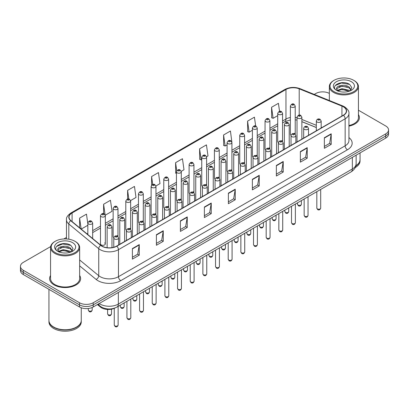 <?xml version="1.0" encoding="UTF-8"?>
<svg xmlns="http://www.w3.org/2000/svg" width="409" height="409" viewBox="0 0 409 409"><rect width="100%" height="100%" fill="white"/><g stroke="black" fill="none" stroke-linecap="round" stroke-linejoin="round"><path stroke-width="0.61" d="M281.852 140.599A2.423 1.401 0 0 1 282.558 141.524L282.563 113.354A2.423 1.401 180 0 1 281.065 114.648A2.423 1.401 180 0 1 278.422 114.341A2.423 1.401 180 0 1 277.716 113.354L277.716 141.586A2.423 1.401 0 0 0 278.396 142.562M269.904 148.835L269.904 120.66A2.423 1.401 180 0 1 268.406 121.954A2.423 1.401 180 0 1 265.763 121.652A2.423 1.401 180 0 1 265.052 120.66L265.052 148.896A2.423 1.401 0 0 0 265.738 149.868M256.53 155.216A2.423 1.401 0 0 1 257.241 156.141L257.241 127.971A2.423 1.401 180 0 1 255.748 129.264A2.423 1.401 180 0 1 253.105 128.958A2.423 1.401 180 0 1 252.394 127.971L252.394 156.202A2.423 1.401 0 0 0 253.079 157.179M243.871 162.521A2.423 1.401 0 0 1 244.582 163.452L244.582 135.282A2.423 1.401 180 0 1 243.084 136.57A2.423 1.401 180 0 1 240.446 136.269A2.423 1.401 180 0 1 239.735 135.282L239.735 163.513A2.423 1.401 0 0 0 240.415 164.484M231.213 169.832A2.423 1.401 0 0 1 231.918 170.757L231.923 142.588A2.423 1.401 180 0 1 230.425 143.881A2.423 1.401 180 0 1 227.787 143.579A2.423 1.401 180 0 1 227.077 142.588L227.077 170.824A2.423 1.401 0 0 0 227.757 171.795M219.265 178.068L219.265 149.898A2.423 1.401 180 0 1 217.767 151.192A2.423 1.401 180 0 1 215.124 150.885A2.423 1.401 180 0 1 214.418 149.898L214.418 178.13A2.423 1.401 0 0 0 215.098 179.106M205.896 184.449A2.423 1.401 0 0 1 206.601 185.379L206.606 157.204A2.423 1.401 180 0 1 205.108 158.498A2.423 1.401 180 0 1 202.465 158.196A2.423 1.401 180 0 1 201.755 157.204L201.755 185.441A2.423 1.401 0 0 0 202.44 186.412M193.232 191.76A2.423 1.401 0 0 1 193.943 192.685L193.943 164.515A2.423 1.401 180 0 1 192.45 165.809A2.423 1.401 180 0 1 189.807 165.507A2.423 1.401 180 0 1 189.096 164.515L189.096 192.746A2.423 1.401 0 0 0 189.781 193.723M180.573 199.071A2.423 1.401 0 0 1 181.284 199.996L181.284 171.826A2.423 1.401 180 0 1 179.786 173.119A2.423 1.401 180 0 1 177.148 172.813A2.423 1.401 180 0 1 176.437 171.826L176.437 200.057A2.423 1.401 0 0 0 177.117 201.029M168.626 207.307L168.626 179.132A2.423 1.401 180 0 1 167.128 180.425A2.423 1.401 180 0 1 164.49 180.124A2.423 1.401 180 0 1 163.779 179.132L163.779 207.368A2.423 1.401 0 0 0 164.459 208.339M155.256 213.687A2.423 1.401 0 0 1 155.962 214.613L155.967 186.443A2.423 1.401 180 0 1 154.469 187.736A2.423 1.401 180 0 1 151.826 187.429A2.423 1.401 180 0 1 151.12 186.443L151.12 214.674A2.423 1.401 0 0 0 151.8 215.65M142.598 220.993A2.423 1.401 0 0 1 143.303 221.923L143.303 193.754A2.423 1.401 180 0 1 141.811 195.042A2.423 1.401 180 0 1 139.167 194.74A2.423 1.401 180 0 1 138.457 193.754L138.457 221.985A2.423 1.401 0 0 0 139.142 222.956M130.645 229.234L130.645 201.059A2.423 1.401 180 0 1 129.152 202.353A2.423 1.401 180 0 1 126.509 202.051A2.423 1.401 180 0 1 125.798 201.059L125.798 229.296A2.423 1.401 0 0 0 126.483 230.267M117.276 235.615A2.423 1.401 0 0 1 117.986 236.54L117.986 208.37A2.423 1.401 180 0 1 116.488 209.664A2.423 1.401 180 0 1 113.85 209.357A2.423 1.401 180 0 1 113.14 208.37L113.14 236.601A2.423 1.401 0 0 0 113.82 237.578M105.328 243.912L105.328 215.676A2.423 1.401 180 0 1 103.83 216.969A2.423 1.401 180 0 1 101.192 216.668A2.423 1.401 180 0 1 100.481 215.676L100.481 243.912A2.423 1.401 0 0 0 101.192 244.899A2.423 1.401 0 0 0 103.83 245.206A2.423 1.401 0 0 0 105.328 243.912A2.423 1.401 0 0 0 104.617 242.92M295.221 134.218L295.221 106.043A2.423 1.401 180 0 1 293.723 107.337A2.423 1.401 180 0 1 291.085 107.035A2.423 1.401 180 0 1 290.375 106.043L290.375 134.275A2.423 1.401 0 0 0 291.055 135.251M316.331 127.547L301.873 121.698M269.899 148.835A2.423 1.401 0 0 0 269.194 147.905M219.26 178.068A2.423 1.401 0 0 0 218.554 177.143M168.62 207.307A2.423 1.401 0 0 0 167.915 206.376M130.645 229.229A2.423 1.401 0 0 0 129.934 228.304M295.216 134.213A2.423 1.401 0 0 0 294.511 133.288M115.021 307.967A9.693 5.598 180 0 1 100.471 307.082L97.408 304.557M50.563 275.492A15.511 8.957 0 0 0 49.596 278.611A15.511 8.957 0 0 0 54.136 284.94A15.511 8.957 0 0 0 71.043 286.883A15.511 8.957 0 0 0 80.619 278.611A15.511 8.957 0 0 0 79.648 275.492A15.511 8.957 0 0 1 80.619 278.611A15.511 8.957 0 0 1 71.043 286.883A15.511 8.957 0 0 1 54.136 284.94A15.511 8.957 0 0 1 49.596 278.611A15.511 8.957 0 0 1 50.563 275.492M343.32 106.769A10.343 5.971 180 0 1 346.351 110.992A10.343 5.971 180 0 1 343.32 115.215L116.637 246.09A10.343 5.971 180 0 1 100.854 245.293L70.926 220.615A10.343 5.971 180 0 1 69.055 217.189A10.343 5.971 180 0 1 72.086 212.966L285.957 89.489A10.343 5.971 180 0 1 299.199 88.825L341.939 106.1A10.343 5.971 180 0 1 343.32 106.769M343.504 106.662A10.598 6.12 0 0 0 342.088 105.977L299.347 88.702A10.598 6.12 0 0 0 285.773 89.387L71.902 212.864A10.598 6.12 0 0 0 70.716 220.702L100.64 245.374A10.598 6.12 0 0 0 116.821 246.192L343.504 115.318A10.598 6.12 0 0 0 343.504 106.662M50.644 246.586L23.287 262.384A9.693 5.598 0 0 0 20.45 266.341L20.45 270.564A9.693 5.598 0 0 0 23.287 274.521L79.504 306.975L79.504 304.863A9.693 5.598 0 0 0 93.216 304.863L385.713 135.993A9.693 5.598 0 0 0 388.55 132.035A9.693 5.598 0 0 1 385.713 135.993L93.216 304.863A9.693 5.598 0 0 1 79.504 304.863L23.287 272.409L79.504 304.863L79.504 302.752A9.693 5.598 0 0 0 93.216 302.752L385.713 133.881A9.693 5.598 0 0 0 388.55 129.924A9.693 5.598 0 0 0 385.713 125.967L358.437 110.22M20.45 268.452A9.693 5.598 0 0 0 23.287 272.409A9.693 5.598 0 0 1 20.45 268.452M132.404 248.57L132.404 259.122L139.259 255.165L139.259 244.613L132.404 248.57M132.404 257.251L137.685 254.204L139.234 244.96A2.587 1.493 -120 0 0 139.259 244.613M137.639 254.229L139.259 255.165M156.396 234.715L156.396 245.272L163.252 241.31L163.252 230.758L156.396 234.715M156.396 243.396L161.678 240.349L163.227 231.111A2.587 1.493 -120 0 0 163.252 230.758M161.632 240.374L163.252 241.31M180.389 220.865L180.389 231.417L187.245 227.46L187.245 216.903L180.389 220.865M180.389 229.546L185.671 226.499L187.22 217.256A2.587 1.493 -120 0 0 187.245 216.903M185.625 226.525L187.245 227.46M204.388 207.01L204.388 217.568L211.243 213.605L211.243 203.053L204.388 207.01M204.388 215.691L209.664 212.644L211.213 203.401A2.587 1.493 -120 0 0 211.243 203.053M209.618 212.67L211.243 213.605M324.352 137.746L324.352 148.303L331.208 144.341L331.208 133.789L324.352 137.746M324.352 146.427L329.634 143.38L331.183 134.142A2.587 1.493 -120 0 0 331.208 133.789M329.588 143.406L331.208 144.341M300.359 151.601L300.359 162.153L307.215 158.196L307.215 147.644L300.359 151.601M300.359 160.282L305.641 157.235L307.19 147.992A2.587 1.493 -120 0 0 307.215 147.644M305.595 157.261L307.215 158.196M276.366 165.451L276.366 176.008L283.222 172.051L283.222 161.494L276.366 165.451M276.366 174.132L281.648 171.085L283.197 161.846A2.587 1.493 -120 0 0 283.222 161.494M281.602 171.11L283.222 172.051M252.373 179.306L252.373 189.858L259.229 185.901L259.229 175.349L252.373 179.306M252.373 187.987L257.655 184.94L259.199 175.696A2.587 1.493 -120 0 0 259.229 175.349M257.609 184.965L259.229 185.901M228.38 193.155L228.38 203.713L235.236 199.756L235.236 189.198L228.38 193.155M228.38 201.841L233.662 198.789L235.206 189.551A2.587 1.493 -120 0 0 235.236 189.198M233.616 198.82L235.236 199.756M348.933 126.125A15.511 8.957 0 0 0 359.404 117.654A15.511 8.957 0 0 0 358.437 114.535A15.511 8.957 0 0 1 359.404 117.654A15.511 8.957 0 0 1 348.933 126.125M329.352 93.426A9.693 5.598 0 0 0 315.784 93.513L314.24 94.402M66.473 237.45L63.865 238.953M20.45 266.341A9.693 5.598 0 0 0 23.287 270.298L79.504 302.752M130.589 200.589L136.008 197.455L134.459 186.427L127.608 190.389L127.608 199.04M105.266 215.206L112.015 211.31L110.466 200.282L103.61 204.239L103.61 213.682M87.823 223.733L86.473 214.137L79.617 218.094L79.617 227.782M206.545 156.734L207.992 155.901L206.443 144.873L199.587 148.83L199.699 159.321M231.862 142.117L230.436 131.018L223.58 134.975L223.692 145.466M255.671 126.013L254.429 117.168L247.573 121.125L247.685 131.616M279.546 111.33L278.422 103.313L271.571 107.27L271.678 117.761M155.906 185.972L160.001 183.605L158.457 172.578L151.601 176.535L151.601 185.175M181.223 171.351L183.994 169.75L182.45 158.723L175.594 162.68L175.701 173.171M176.437 173.447L175.594 173.13M175.594 162.68L176.734 170.804M199.587 148.83L201.136 159.858L201.755 159.5M201.136 159.858L199.587 159.28M223.58 134.975L225.129 146.003L227.077 144.878M225.129 146.003L223.58 145.425M247.573 121.125L249.122 132.153L252.394 130.261M249.122 132.153L247.573 131.575M271.571 107.27L273.115 118.298L277.716 115.645M273.115 118.298L271.571 117.72M151.601 176.535L152.715 184.479M127.608 190.389L128.82 199.04M103.61 204.239L105.087 214.756M81.212 229.096L87.823 225.277M79.617 218.094L81.156 229.05M79.504 306.975A9.693 5.598 0 0 0 93.216 306.975L385.713 138.104A9.693 5.598 0 0 0 388.55 134.147L388.55 129.924M334.066 91.662A13.896 8.022 0 0 0 353.719 91.662A13.896 8.022 0 0 0 353.719 80.317L354.174 80.583A14.54 8.395 0 0 1 358.437 86.519A14.54 8.395 0 0 1 349.46 94.275A14.54 8.395 0 0 1 333.611 92.454A14.54 8.395 0 0 1 329.352 86.519A14.54 8.395 0 0 1 333.611 80.583L334.066 80.317A13.896 8.022 0 0 0 334.066 91.662M348.933 125.527A14.54 8.395 0 0 0 358.437 117.654L358.437 86.519M355.891 165.722A16.161 9.33 0 0 0 360.053 159.474L360.053 152.92M355.81 166.039A16.161 9.33 0 0 0 360.053 159.74A16.161 9.33 0 0 0 360.048 159.607M355.216 167.583A16.161 9.33 0 0 0 360.053 160.926L360.053 159.74M342.129 91.989L344.593 92.061M337.297 90.44L342.001 88.646L349.056 90.297L349.915 90.982M337.732 90.895L342.001 89.484L349.214 91.243M336.587 88.671L337.793 90.951M336.602 88.896C335.815 85.645 344.731 83.712 349.056 86.948L351.157 89.847M336.633 89.101L336.837 88.559L342.001 86.135L349.056 87.782L350.994 90.062M350.16 90.88L351.812 87.638L349.726 84.494C342.333 79.177 329.194 86.181 336.781 90.476L337.154 90.706M351.341 81.688A10.537 6.084 0 0 0 336.443 81.688A10.537 6.084 0 0 0 336.443 90.292A10.537 6.084 0 0 0 351.341 90.292A10.537 6.084 0 0 0 351.341 81.688M337.957 91.166L336.617 89.019M354.174 80.583L353.719 80.317A13.896 8.022 0 0 0 334.066 80.317M335.237 85.547L341.428 83.012L349.583 84.397M339.107 86.785L341.428 86.36L347.251 86.861M339.107 90.133L341.428 89.714L347.251 90.21M55.281 252.619A13.896 8.022 0 0 0 74.934 252.619A13.896 8.022 0 0 0 74.934 241.274L75.389 241.535A14.54 8.395 0 0 1 79.648 247.476A14.54 8.395 0 0 1 70.67 255.231A14.54 8.395 0 0 1 54.826 253.411A14.54 8.395 0 0 1 50.563 247.476A14.54 8.395 0 0 1 54.826 241.535L55.281 241.274A13.896 8.022 0 0 0 55.281 252.619M50.563 247.476L50.563 278.611A14.54 8.395 0 0 0 54.826 284.546A14.54 8.395 0 0 0 70.67 286.366A14.54 8.395 0 0 0 79.648 278.611L79.648 247.476M76.478 327.062A15.997 9.233 0 0 1 76.417 327.093A15.997 9.233 0 0 1 53.794 327.093L53.681 327.026A16.161 9.33 0 0 0 76.534 327.026A16.161 9.33 0 0 0 81.263 320.431L81.263 307.778M48.952 320.564A16.161 9.33 0 0 0 48.947 320.697A16.161 9.33 0 0 0 53.681 327.292A16.161 9.33 0 0 0 71.289 329.317A16.161 9.33 0 0 0 81.263 320.697A16.161 9.33 0 0 0 81.263 320.564M48.947 320.697L48.947 321.883A16.161 9.33 0 0 0 53.681 328.478A16.161 9.33 0 0 0 71.289 330.503A16.161 9.33 0 0 0 81.263 321.883L81.263 320.697M63.344 252.941L65.803 253.018M58.513 251.397L63.216 249.602L70.271 251.254L71.13 251.939M58.942 251.847L63.216 250.441L70.43 252.195M57.802 249.628L59.008 251.908M57.817 249.853C57.03 246.601 65.946 244.669 70.271 247.9L72.373 250.799M57.848 250.057L58.052 249.51L63.216 247.087L70.271 248.738L72.204 251.019M71.376 251.837L73.027 248.595L70.941 245.446C63.548 240.134 50.409 247.138 57.996 251.428L58.369 251.658M72.557 242.644A10.537 6.084 0 0 0 57.659 242.644A10.537 6.084 0 0 0 57.659 251.249A10.537 6.084 0 0 0 72.557 251.249A10.537 6.084 0 0 0 72.557 242.644M59.172 252.123L57.833 249.976M48.947 289.332L48.947 320.431A16.161 9.33 0 0 0 53.681 327.026L53.794 327.093M75.389 241.535L74.934 241.274A13.896 8.022 0 0 0 55.281 241.274M56.452 246.504L62.643 243.963L70.798 245.354M60.317 247.736L62.643 247.317L68.461 247.813M60.317 251.09L62.643 250.666L68.461 251.167M100.471 306.433L100.471 307.082M348.933 137.588A16.161 9.33 180 0 1 347.435 149.781L120.752 280.656A3.231 1.866 60 0 1 118.467 276.694L345.15 145.819A12.924 7.464 0 0 0 348.933 140.543L348.933 113.523A12.924 7.464 180 0 1 345.15 118.799A3.231 1.866 -120 0 0 343.504 115.318M120.752 280.656A16.161 9.33 180 0 1 97.899 280.656A16.161 9.33 180 0 1 96.089 279.408L79.648 265.855M100.64 245.374A3.231 2.163 129.5 0 0 98.738 248.682L98.738 275.702A12.924 7.464 0 0 0 100.185 276.694A12.924 7.464 0 0 0 118.467 276.694L118.467 249.674A12.924 7.464 180 0 1 98.738 248.682L68.809 224.004A12.924 7.464 180 0 1 66.473 219.725L66.473 238.963M348.933 113.523C349.368 111.504 347.88 109.254 344.48 106.769L342.783 105.941A3.231 1.513 112 0 0 342.088 105.977M342.783 105.941L300.042 88.666C294.69 86.769 289.608 87.045 284.797 89.489A3.231 1.866 60 0 1 285.773 89.387M71.902 212.864A3.231 1.866 -120 0 0 70.926 212.966C67.572 215.379 66.084 217.629 66.473 219.725M70.716 220.702A3.231 2.163 129.5 0 0 68.809 224.004L68.809 239.214M300.042 88.666A3.231 1.513 112 0 0 299.347 88.702M116.821 246.192A3.231 1.866 60 0 1 118.467 249.674L345.15 118.799L345.15 145.819A3.231 1.866 60 0 0 347.435 149.781M93.216 302.752L93.216 306.975M385.713 133.881L385.713 138.104M23.287 270.298L23.287 274.521M79.648 259.96L98.738 275.702A3.231 2.163 -50.5 0 1 96.089 279.408M72.086 212.966L72.086 221.571M341.939 106.1L341.939 116.008M299.199 88.825L299.199 115.118M321.929 127.562L321.177 127.26M316.331 125.302L301.873 119.454M297.021 117.705A10.343 5.971 0 0 0 295.221 117.403M290.375 117.536A10.343 5.971 0 0 0 285.957 119.045L282.563 121.003M285.957 89.489L285.957 119.045A5.818 3.359 60 0 1 284.751 121.708L282.563 122.971M277.716 123.804L269.904 128.314M265.052 131.11L257.241 135.624M252.394 138.421L244.582 142.93M239.735 145.732L231.923 150.241M227.077 153.038L219.265 157.547M214.418 160.348L206.606 164.858M201.755 167.654L193.943 172.169M189.096 174.965L181.284 179.474M176.437 182.276L168.626 186.785M163.779 189.582L155.967 194.096M151.12 196.893L143.303 201.402M138.457 204.203L130.645 208.713M125.798 211.509L117.986 216.018M113.14 218.82L105.328 223.329M100.481 226.126L92.669 230.64M87.823 233.437L87.03 233.892M228.38 193.493L235.206 189.551M252.373 179.638L259.199 175.696M276.366 165.788L283.197 161.846M300.359 151.933L307.19 147.992M324.352 138.084L331.183 134.142M204.388 207.343L211.213 203.401M180.389 221.197L187.22 217.256M156.396 235.052L163.227 231.111M132.404 248.902L139.234 244.96M99.203 303.519A12.924 7.464 0 0 0 100.072 304.071A12.924 7.464 0 0 0 118.349 304.071L352.348 168.973A12.924 7.464 0 0 0 356.132 163.697C356.229 166.908 354.521 169.653 351.009 171.933L117.01 307.031A6.462 3.732 60 0 0 118.349 304.071L118.349 292.461M352.348 157.363L352.348 168.973A6.462 3.732 60 0 1 351.009 171.933M98.676 303.821A6.462 4.325 129.5 0 0 99.806 305.922L97.843 304.301M320.697 208.104C320.058 209.853 319.066 210.359 317.721 209.638L316.817 208.104A1.938 1.12 0 0 0 317.384 208.897A1.938 1.12 0 0 0 319.501 209.142A1.938 1.12 0 0 0 320.697 208.104L320.697 189.433M317.041 122.02A2.423 1.401 180 0 1 316.331 121.033C316.949 119.045 318.217 118.467 320.135 119.3L321.177 121.033A2.423 1.401 180 0 1 319.685 122.322A2.423 1.401 180 0 1 317.041 122.02M319.327 119.382A0.808 0.465 0 0 0 318.187 119.382A0.808 0.465 0 0 0 318.187 120.041A0.808 0.465 0 0 0 319.327 120.041A0.808 0.465 0 0 0 319.327 119.382M298.074 205.057A1.938 1.12 0 0 0 300.191 205.303A1.938 1.12 0 0 0 301.387 204.265C300.748 206.013 299.756 206.519 298.412 205.799L297.507 204.265A1.938 1.12 0 0 0 298.074 205.057M301.873 139.142L301.873 117.194A2.423 1.401 180 0 1 300.375 118.482A2.423 1.401 180 0 1 297.732 118.181A2.423 1.401 180 0 1 297.021 117.194L297.021 141.943M298.877 116.202A0.808 0.465 0 0 0 300.017 116.202A0.808 0.465 0 0 0 300.017 115.542A0.808 0.465 0 0 0 298.877 115.542A0.808 0.465 0 0 0 298.877 116.202M292.225 105.057A0.808 0.465 0 0 0 293.371 105.057A0.808 0.465 0 0 0 293.371 104.392A0.808 0.465 0 0 0 292.225 104.392A0.808 0.465 0 0 0 292.225 105.057M308.033 215.415C307.399 217.159 306.407 217.67 305.058 216.949L304.158 215.415A1.938 1.12 0 0 0 304.725 216.208A1.938 1.12 0 0 0 306.837 216.448A1.938 1.12 0 0 0 308.033 215.415L308.033 196.744M304.383 129.331A2.423 1.401 180 0 1 303.672 128.339C304.291 126.35 305.559 125.773 307.476 126.611L308.519 128.339A2.423 1.401 180 0 1 307.026 129.633A2.423 1.401 180 0 1 304.383 129.331M306.668 126.693A0.808 0.465 0 0 0 305.523 126.693A0.808 0.465 0 0 0 305.523 127.352A0.808 0.465 0 0 0 306.668 127.352A0.808 0.465 0 0 0 306.668 126.693M295.375 222.726C294.736 224.469 293.744 224.981 292.399 224.255L291.499 222.726A1.938 1.12 0 0 0 292.067 223.513A1.938 1.12 0 0 0 294.178 223.759A1.938 1.12 0 0 0 295.375 222.726L295.375 204.055M291.724 136.637A2.423 1.401 180 0 1 291.014 135.65C291.632 133.661 292.9 133.083 294.817 133.922L295.86 135.65A2.423 1.401 180 0 1 294.362 136.943A2.423 1.401 180 0 1 291.724 136.637M294.01 133.999A0.808 0.465 0 0 0 292.864 133.999A0.808 0.465 0 0 0 292.864 134.658A0.808 0.465 0 0 0 294.01 134.658A0.808 0.465 0 0 0 294.01 133.999M282.716 230.032C282.077 231.775 281.085 232.286 279.741 231.566L278.841 230.032A1.938 1.12 0 0 0 279.408 230.824A1.938 1.12 0 0 0 281.52 231.07A1.938 1.12 0 0 0 282.716 230.032L282.716 211.361M279.066 143.948A2.423 1.401 180 0 1 278.355 142.956C278.974 140.967 280.242 140.394 282.159 141.228L283.202 142.956A2.423 1.401 180 0 1 281.704 144.249A2.423 1.401 180 0 1 279.066 143.948M281.351 141.309A0.808 0.465 0 0 0 280.206 141.309A0.808 0.465 0 0 0 280.206 141.969A0.808 0.465 0 0 0 281.351 141.969A0.808 0.465 0 0 0 281.351 141.309M270.058 237.343C269.419 239.086 268.427 239.597 267.082 238.871L266.177 237.343A1.938 1.12 0 0 0 266.745 238.135A1.938 1.12 0 0 0 268.861 238.375A1.938 1.12 0 0 0 270.058 237.343L270.058 218.672M266.402 151.258A2.423 1.401 180 0 1 265.697 150.267C266.315 148.278 267.583 147.7 269.495 148.539L270.543 150.267A2.423 1.401 180 0 1 269.045 151.56A2.423 1.401 180 0 1 266.402 151.258M268.687 148.615A0.808 0.465 0 0 0 267.547 148.615A0.808 0.465 0 0 0 267.547 149.275A0.808 0.465 0 0 0 268.687 149.275A0.808 0.465 0 0 0 268.687 148.615M285.416 212.368A1.938 1.12 0 0 0 287.527 212.608A1.938 1.12 0 0 0 288.728 211.576C288.089 213.319 287.098 213.83 285.753 213.109L284.848 211.576A1.938 1.12 0 0 0 285.416 212.368M289.209 146.453L289.209 124.5A2.423 1.401 180 0 1 287.716 125.793A2.423 1.401 180 0 1 285.073 125.491A2.423 1.401 180 0 1 284.362 124.5L284.362 149.249M286.218 123.513A0.808 0.465 0 0 0 287.358 123.513A0.808 0.465 0 0 0 287.358 122.853A0.808 0.465 0 0 0 286.218 122.853A0.808 0.465 0 0 0 286.218 123.513M272.757 219.679A1.938 1.12 0 0 0 274.868 219.919A1.938 1.12 0 0 0 276.065 218.887C275.426 220.63 274.439 221.141 273.089 220.415L272.189 218.887A1.938 1.12 0 0 0 272.757 219.679M276.55 153.764L276.55 131.81A2.423 1.401 180 0 1 275.058 133.104A2.423 1.401 180 0 1 272.414 132.797A2.423 1.401 180 0 1 271.704 131.81L271.704 156.56M273.555 130.819A0.808 0.465 0 0 0 274.7 130.819A0.808 0.465 0 0 0 274.7 130.159A0.808 0.465 0 0 0 273.555 130.159A0.808 0.465 0 0 0 273.555 130.819M260.098 226.985A1.938 1.12 0 0 0 262.21 227.23A1.938 1.12 0 0 0 263.406 226.192C262.767 227.936 261.775 228.447 260.431 227.726L259.531 226.192A1.938 1.12 0 0 0 260.098 226.985M263.892 161.069L263.892 139.116A2.423 1.401 180 0 1 262.394 140.41A2.423 1.401 180 0 1 259.756 140.108A2.423 1.401 180 0 1 259.045 139.116L259.045 163.871M260.896 138.13A0.808 0.465 0 0 0 262.041 138.13A0.808 0.465 0 0 0 262.041 137.47A0.808 0.465 0 0 0 260.896 137.47A0.808 0.465 0 0 0 260.896 138.13M257.399 244.654C256.76 246.397 255.768 246.903 254.424 246.182L253.519 244.654A1.938 1.12 0 0 0 254.086 245.441A1.938 1.12 0 0 0 256.203 245.686A1.938 1.12 0 0 0 257.399 244.654L257.399 225.983M253.744 158.564A2.423 1.401 180 0 1 253.033 157.577C253.652 155.589 254.919 155.011 256.837 155.844L257.88 157.577A2.423 1.401 180 0 1 256.387 158.871A2.423 1.401 180 0 1 253.744 158.564M256.029 155.926A0.808 0.465 0 0 0 254.889 155.926A0.808 0.465 0 0 0 254.889 156.586A0.808 0.465 0 0 0 256.029 156.586A0.808 0.465 0 0 0 256.029 155.926M244.735 251.959C244.101 253.703 243.11 254.214 241.76 253.493L240.86 251.959A1.938 1.12 0 0 0 241.428 252.752A1.938 1.12 0 0 0 243.539 252.992A1.938 1.12 0 0 0 244.735 251.959L244.735 233.288M241.085 165.875A2.423 1.401 180 0 1 240.374 164.883C240.993 162.894 242.261 162.322 244.178 163.155L245.221 164.883A2.423 1.401 180 0 1 243.728 166.177A2.423 1.401 180 0 1 241.085 165.875M243.37 163.237A0.808 0.465 0 0 0 242.225 163.237A0.808 0.465 0 0 0 242.225 163.897A0.808 0.465 0 0 0 243.37 163.897A0.808 0.465 0 0 0 243.37 163.237M232.077 259.27C231.438 261.014 230.446 261.525 229.101 260.799L228.202 259.27A1.938 1.12 0 0 0 228.769 260.063A1.938 1.12 0 0 0 230.881 260.303A1.938 1.12 0 0 0 232.077 259.27L232.077 240.599M228.427 173.181A2.423 1.401 180 0 1 227.716 172.194C228.334 170.205 229.602 169.628 231.52 170.466L232.563 172.194A2.423 1.401 180 0 1 231.065 173.488A2.423 1.401 180 0 1 228.427 173.181M230.712 170.543A0.808 0.465 0 0 0 229.567 170.543A0.808 0.465 0 0 0 229.567 171.202A0.808 0.465 0 0 0 230.712 171.202A0.808 0.465 0 0 0 230.712 170.543M247.44 234.296A1.938 1.12 0 0 0 249.551 234.536A1.938 1.12 0 0 0 250.748 233.503C250.109 235.247 249.117 235.758 247.772 235.032L246.867 233.503A1.938 1.12 0 0 0 247.44 234.296M251.233 168.38L251.233 146.427A2.423 1.401 180 0 1 249.735 147.721A2.423 1.401 180 0 1 247.092 147.419A2.423 1.401 180 0 1 246.387 146.427L246.387 171.177M248.237 145.44A0.808 0.465 0 0 0 249.378 145.44A0.808 0.465 0 0 0 249.378 144.781A0.808 0.465 0 0 0 248.237 144.781A0.808 0.465 0 0 0 248.237 145.44M234.776 241.601A1.938 1.12 0 0 0 236.893 241.847A1.938 1.12 0 0 0 238.089 240.814C237.45 242.557 236.458 243.069 235.114 242.343L234.209 240.814A1.938 1.12 0 0 0 234.776 241.601M238.575 175.691L238.575 153.738A2.423 1.401 180 0 1 237.077 155.031A2.423 1.401 180 0 1 234.434 154.725A2.423 1.401 180 0 1 233.723 153.738L233.723 178.488M235.579 152.746A0.808 0.465 0 0 0 236.719 152.746A0.808 0.465 0 0 0 236.719 152.087A0.808 0.465 0 0 0 235.579 152.087A0.808 0.465 0 0 0 235.579 152.746M222.118 248.912A1.938 1.12 0 0 0 224.229 249.158A1.938 1.12 0 0 0 225.431 248.12C224.792 249.863 223.8 250.374 222.455 249.654L221.55 248.12A1.938 1.12 0 0 0 222.118 248.912M225.911 182.997L225.911 161.044A2.423 1.401 180 0 1 224.418 162.337A2.423 1.401 180 0 1 221.775 162.036A2.423 1.401 180 0 1 221.064 161.044L221.064 185.798M222.92 160.057A0.808 0.465 0 0 0 224.06 160.057A0.808 0.465 0 0 0 224.06 159.398A0.808 0.465 0 0 0 222.92 159.398A0.808 0.465 0 0 0 222.92 160.057M219.418 266.576C218.779 268.324 217.787 268.831 216.443 268.11L215.543 266.576A1.938 1.12 0 0 0 216.11 267.368A1.938 1.12 0 0 0 218.222 267.614A1.938 1.12 0 0 0 219.418 266.576L219.418 247.905M215.768 180.492A2.423 1.401 180 0 1 215.057 179.505C215.676 177.516 216.944 176.939 218.861 177.772L219.904 179.505A2.423 1.401 180 0 1 218.406 180.793A2.423 1.401 180 0 1 215.768 180.492M218.053 177.854A0.808 0.465 0 0 0 216.908 177.854A0.808 0.465 0 0 0 216.908 178.513A0.808 0.465 0 0 0 218.053 178.513A0.808 0.465 0 0 0 218.053 177.854M206.76 273.887C206.121 275.63 205.129 276.141 203.784 275.421L202.879 273.887A1.938 1.12 0 0 0 203.447 274.679A1.938 1.12 0 0 0 205.563 274.92A1.938 1.12 0 0 0 206.76 273.887L206.76 255.216M203.104 187.803A2.423 1.401 180 0 1 202.394 186.811C203.017 184.822 204.285 184.244 206.197 185.083L207.245 186.811A2.423 1.401 180 0 1 205.747 188.104A2.423 1.401 180 0 1 203.104 187.803M205.39 185.165A0.808 0.465 0 0 0 204.249 185.165A0.808 0.465 0 0 0 204.249 185.824A0.808 0.465 0 0 0 205.39 185.824A0.808 0.465 0 0 0 205.39 185.165M194.101 281.198C193.462 282.941 192.47 283.452 191.126 282.726L190.221 281.198A1.938 1.12 0 0 0 190.788 281.985A1.938 1.12 0 0 0 192.905 282.23A1.938 1.12 0 0 0 194.101 281.198L194.101 262.527M190.446 195.108A2.423 1.401 180 0 1 189.735 194.122C190.354 192.133 191.622 191.555 193.539 192.394L194.582 194.122A2.423 1.401 180 0 1 193.089 195.415A2.423 1.401 180 0 1 190.446 195.108M192.731 192.47A0.808 0.465 0 0 0 191.591 192.47A0.808 0.465 0 0 0 191.591 193.13A0.808 0.465 0 0 0 192.731 193.13A0.808 0.465 0 0 0 192.731 192.47M181.438 288.503C180.804 290.247 179.812 290.758 178.462 290.037L177.562 288.503A1.938 1.12 0 0 0 178.13 289.296A1.938 1.12 0 0 0 180.241 289.541A1.938 1.12 0 0 0 181.438 288.503L181.438 269.833M177.787 202.419A2.423 1.401 180 0 1 177.077 201.427C177.695 199.439 178.963 198.866 180.88 199.699L181.923 201.427A2.423 1.401 180 0 1 180.43 202.721A2.423 1.401 180 0 1 177.787 202.419M180.072 199.781A0.808 0.465 0 0 0 178.927 199.781A0.808 0.465 0 0 0 178.927 200.441A0.808 0.465 0 0 0 180.072 200.441A0.808 0.465 0 0 0 180.072 199.781M168.779 295.814C168.14 297.558 167.148 298.069 165.803 297.343L164.904 295.814A1.938 1.12 0 0 0 165.471 296.607A1.938 1.12 0 0 0 167.583 296.847A1.938 1.12 0 0 0 168.779 295.814L168.779 277.144M165.129 209.73A2.423 1.401 180 0 1 164.418 208.738C165.037 206.749 166.305 206.172 168.222 207.01L169.265 208.738A2.423 1.401 180 0 1 167.767 210.032A2.423 1.401 180 0 1 165.129 209.73M167.414 207.087A0.808 0.465 0 0 0 166.269 207.087A0.808 0.465 0 0 0 166.269 207.746A0.808 0.465 0 0 0 167.414 207.746A0.808 0.465 0 0 0 167.414 207.087M209.459 256.223A1.938 1.12 0 0 0 211.571 256.463A1.938 1.12 0 0 0 212.767 255.431C212.128 257.174 211.136 257.685 209.791 256.959L208.892 255.431A1.938 1.12 0 0 0 209.459 256.223M213.253 190.308L213.253 168.355A2.423 1.401 180 0 1 211.76 169.648A2.423 1.401 180 0 1 209.117 169.346A2.423 1.401 180 0 1 208.406 168.355L208.406 193.104M210.257 167.363A0.808 0.465 0 0 0 211.402 167.363A0.808 0.465 0 0 0 211.402 166.703A0.808 0.465 0 0 0 210.257 166.703A0.808 0.465 0 0 0 210.257 167.363M196.801 263.529A1.938 1.12 0 0 0 198.912 263.774A1.938 1.12 0 0 0 200.108 262.736C199.469 264.485 198.477 264.991 197.133 264.27L196.233 262.736A1.938 1.12 0 0 0 196.801 263.529M200.594 197.613L200.594 175.666A2.423 1.401 180 0 1 199.096 176.954A2.423 1.401 180 0 1 196.458 176.652A2.423 1.401 180 0 1 195.747 175.666L195.747 200.415M197.598 174.674A0.808 0.465 0 0 0 198.743 174.674A0.808 0.465 0 0 0 198.743 174.014A0.808 0.465 0 0 0 197.598 174.014A0.808 0.465 0 0 0 197.598 174.674M184.142 270.84A1.938 1.12 0 0 0 186.253 271.08A1.938 1.12 0 0 0 187.45 270.047C186.811 271.791 185.819 272.302 184.474 271.581L183.569 270.047A1.938 1.12 0 0 0 184.142 270.84M187.936 204.924L187.936 182.971A2.423 1.401 180 0 1 186.438 184.265A2.423 1.401 180 0 1 183.794 183.963A2.423 1.401 180 0 1 183.089 182.971L183.089 207.721M184.94 181.985A0.808 0.465 0 0 0 186.08 181.985A0.808 0.465 0 0 0 186.08 181.325A0.808 0.465 0 0 0 184.94 181.325A0.808 0.465 0 0 0 184.94 181.985M171.478 278.151A1.938 1.12 0 0 0 173.595 278.391A1.938 1.12 0 0 0 174.791 277.358C174.152 279.102 173.16 279.613 171.816 278.887L170.911 277.358A1.938 1.12 0 0 0 171.478 278.151M175.277 212.235L175.277 190.282A2.423 1.401 180 0 1 173.779 191.576A2.423 1.401 180 0 1 171.136 191.269A2.423 1.401 180 0 1 170.425 190.282L170.425 215.032M172.281 189.29A0.808 0.465 0 0 0 173.421 189.29A0.808 0.465 0 0 0 173.421 188.631A0.808 0.465 0 0 0 172.281 188.631A0.808 0.465 0 0 0 172.281 189.29M158.82 285.456A1.938 1.12 0 0 0 160.931 285.702A1.938 1.12 0 0 0 162.133 284.664C161.494 286.407 160.502 286.919 159.157 286.198L158.252 284.664A1.938 1.12 0 0 0 158.82 285.456M162.613 219.541L162.613 197.588A2.423 1.401 180 0 1 161.12 198.881A2.423 1.401 180 0 1 158.477 198.58A2.423 1.401 180 0 1 157.767 197.588L157.767 222.343M159.622 196.601A0.808 0.465 0 0 0 160.763 196.601A0.808 0.465 0 0 0 160.763 195.942A0.808 0.465 0 0 0 159.622 195.942A0.808 0.465 0 0 0 159.622 196.601M156.12 303.125C155.481 304.869 154.49 305.375 153.145 304.654L152.24 303.125A1.938 1.12 0 0 0 152.813 303.913A1.938 1.12 0 0 0 154.924 304.158A1.938 1.12 0 0 0 156.12 303.125L156.12 284.454M152.47 217.036A2.423 1.401 180 0 1 151.759 216.049C152.378 214.06 153.646 213.483 155.563 214.316L156.606 216.049A2.423 1.401 180 0 1 155.108 217.343A2.423 1.401 180 0 1 152.47 217.036M154.755 214.398A0.808 0.465 0 0 0 153.61 214.398A0.808 0.465 0 0 0 153.61 215.057A0.808 0.465 0 0 0 154.755 215.057A0.808 0.465 0 0 0 154.755 214.398M143.462 310.431C142.823 312.174 141.831 312.686 140.486 311.965L139.581 310.431A1.938 1.12 0 0 0 140.149 311.223A1.938 1.12 0 0 0 142.266 311.464A1.938 1.12 0 0 0 143.462 310.431L143.462 291.76M139.806 224.347A2.423 1.401 180 0 1 139.096 223.355C139.72 221.366 140.987 220.794 142.899 221.627L143.948 223.355A2.423 1.401 180 0 1 142.45 224.648A2.423 1.401 180 0 1 139.806 224.347M142.092 221.709A0.808 0.465 0 0 0 140.952 221.709A0.808 0.465 0 0 0 140.952 222.368A0.808 0.465 0 0 0 142.092 222.368A0.808 0.465 0 0 0 142.092 221.709M130.803 317.742C130.164 319.485 129.172 319.996 127.828 319.271L126.923 317.742A1.938 1.12 0 0 0 127.49 318.534A1.938 1.12 0 0 0 129.602 318.775A1.938 1.12 0 0 0 130.803 317.742L130.803 299.071M127.148 231.652A2.423 1.401 180 0 1 126.437 230.666C127.056 228.677 128.324 228.099 130.241 228.938L131.284 230.666A2.423 1.401 180 0 1 129.791 231.959A2.423 1.401 180 0 1 127.148 231.652M129.433 229.014A0.808 0.465 0 0 0 128.293 229.014A0.808 0.465 0 0 0 128.293 229.674A0.808 0.465 0 0 0 129.433 229.674A0.808 0.465 0 0 0 129.433 229.014M118.14 325.048C117.506 326.791 116.514 327.302 115.164 326.581L114.264 325.048A1.938 1.12 0 0 0 114.832 325.84A1.938 1.12 0 0 0 116.943 326.085A1.938 1.12 0 0 0 118.14 325.048L118.14 306.377M114.489 238.963A2.423 1.401 180 0 1 113.779 237.977C114.397 235.988 115.665 235.41 117.582 236.244L118.625 237.977A2.423 1.401 180 0 1 117.132 239.265A2.423 1.401 180 0 1 114.489 238.963M116.775 236.325A0.808 0.465 0 0 0 115.629 236.325A0.808 0.465 0 0 0 115.629 236.985A0.808 0.465 0 0 0 116.775 236.985A0.808 0.465 0 0 0 116.775 236.325M146.161 292.767A1.938 1.12 0 0 0 148.273 293.008A1.938 1.12 0 0 0 149.469 291.975C148.83 293.718 147.838 294.229 146.494 293.504L145.594 291.975A1.938 1.12 0 0 0 146.161 292.767M149.955 226.852L149.955 204.899A2.423 1.401 180 0 1 148.462 206.192A2.423 1.401 180 0 1 145.819 205.891A2.423 1.401 180 0 1 145.108 204.899L145.108 229.648M146.959 203.912A0.808 0.465 0 0 0 148.104 203.912A0.808 0.465 0 0 0 148.104 203.253A0.808 0.465 0 0 0 146.959 203.253A0.808 0.465 0 0 0 146.959 203.912M133.503 300.073A1.938 1.12 0 0 0 135.614 300.318A1.938 1.12 0 0 0 136.811 299.286C136.171 301.029 135.18 301.54 133.835 300.814L132.935 299.286A1.938 1.12 0 0 0 133.503 300.073M137.296 234.163L137.296 212.21A2.423 1.401 180 0 1 135.798 213.503A2.423 1.401 180 0 1 133.16 213.196A2.423 1.401 180 0 1 132.45 212.21L132.45 236.959M134.3 211.218A0.808 0.465 0 0 0 135.445 211.218A0.808 0.465 0 0 0 135.445 210.558A0.808 0.465 0 0 0 134.3 210.558A0.808 0.465 0 0 0 134.3 211.218M120.839 307.384A1.938 1.12 0 0 0 122.956 307.624A1.938 1.12 0 0 0 124.152 306.592C123.513 308.335 122.521 308.846 121.176 308.125L120.272 306.592A1.938 1.12 0 0 0 120.839 307.384M124.638 241.468L124.638 219.515A2.423 1.401 180 0 1 123.14 220.809A2.423 1.401 180 0 1 120.497 220.507A2.423 1.401 180 0 1 119.791 219.515L119.791 244.27M121.642 218.529A0.808 0.465 0 0 0 122.782 218.529A0.808 0.465 0 0 0 122.782 217.869A0.808 0.465 0 0 0 121.642 217.869A0.808 0.465 0 0 0 121.642 218.529M108.18 314.695A1.938 1.12 0 0 0 110.297 314.935A1.938 1.12 0 0 0 111.493 313.902C110.854 315.646 109.863 316.157 108.518 315.431L107.613 313.902A1.938 1.12 0 0 0 108.18 314.695M111.979 247.639L111.979 226.826A2.423 1.401 180 0 1 110.481 228.12A2.423 1.401 180 0 1 107.838 227.818A2.423 1.401 180 0 1 107.127 226.826L107.127 247.701M108.983 225.834A0.808 0.465 0 0 0 110.123 225.834A0.808 0.465 0 0 0 110.123 225.175A0.808 0.465 0 0 0 108.983 225.175A0.808 0.465 0 0 0 108.983 225.834M279.567 112.363A0.808 0.465 0 0 0 280.707 112.363A0.808 0.465 0 0 0 280.707 111.703A0.808 0.465 0 0 0 279.567 111.703A0.808 0.465 0 0 0 279.567 112.363M266.908 119.673A0.808 0.465 0 0 0 268.048 119.673A0.808 0.465 0 0 0 268.048 119.014A0.808 0.465 0 0 0 266.908 119.014A0.808 0.465 0 0 0 266.908 119.673M254.245 126.979A0.808 0.465 0 0 0 255.39 126.979A0.808 0.465 0 0 0 255.39 126.32A0.808 0.465 0 0 0 254.245 126.32A0.808 0.465 0 0 0 254.245 126.979M241.586 134.29A0.808 0.465 0 0 0 242.731 134.29A0.808 0.465 0 0 0 242.731 133.631A0.808 0.465 0 0 0 241.586 133.631A0.808 0.465 0 0 0 241.586 134.29M228.928 141.601A0.808 0.465 0 0 0 230.073 141.601A0.808 0.465 0 0 0 230.073 140.941A0.808 0.465 0 0 0 228.928 140.941A0.808 0.465 0 0 0 228.928 141.601M216.269 148.907A0.808 0.465 0 0 0 217.409 148.907A0.808 0.465 0 0 0 217.409 148.247A0.808 0.465 0 0 0 216.269 148.247A0.808 0.465 0 0 0 216.269 148.907M203.61 156.218A0.808 0.465 0 0 0 204.751 156.218A0.808 0.465 0 0 0 204.751 155.558A0.808 0.465 0 0 0 203.61 155.558A0.808 0.465 0 0 0 203.61 156.218M190.947 163.523A0.808 0.465 0 0 0 192.092 163.523A0.808 0.465 0 0 0 192.092 162.864A0.808 0.465 0 0 0 190.947 162.864A0.808 0.465 0 0 0 190.947 163.523M178.288 170.834A0.808 0.465 0 0 0 179.433 170.834A0.808 0.465 0 0 0 179.433 170.175A0.808 0.465 0 0 0 178.288 170.175A0.808 0.465 0 0 0 178.288 170.834M165.63 178.145A0.808 0.465 0 0 0 166.775 178.145A0.808 0.465 0 0 0 166.775 177.486A0.808 0.465 0 0 0 165.63 177.486A0.808 0.465 0 0 0 165.63 178.145M152.971 185.451A0.808 0.465 0 0 0 154.111 185.451A0.808 0.465 0 0 0 154.111 184.791A0.808 0.465 0 0 0 152.971 184.791A0.808 0.465 0 0 0 152.971 185.451M140.313 192.762A0.808 0.465 0 0 0 141.453 192.762A0.808 0.465 0 0 0 141.453 192.102A0.808 0.465 0 0 0 140.313 192.102A0.808 0.465 0 0 0 140.313 192.762M127.649 200.073A0.808 0.465 0 0 0 128.794 200.073A0.808 0.465 0 0 0 128.794 199.413A0.808 0.465 0 0 0 127.649 199.413A0.808 0.465 0 0 0 127.649 200.073M114.99 207.378A0.808 0.465 0 0 0 116.136 207.378A0.808 0.465 0 0 0 116.136 206.719A0.808 0.465 0 0 0 114.99 206.719A0.808 0.465 0 0 0 114.99 207.378M102.332 214.689A0.808 0.465 0 0 0 103.477 214.689A0.808 0.465 0 0 0 103.477 214.03A0.808 0.465 0 0 0 102.332 214.03A0.808 0.465 0 0 0 102.332 214.689M88.871 310.855A1.938 1.12 0 0 0 90.987 311.096A1.938 1.12 0 0 0 92.183 310.063C91.544 311.806 90.553 312.318 89.208 311.592L88.303 310.063A1.938 1.12 0 0 0 88.871 310.855M92.669 238.539L92.669 222.987A2.423 1.401 180 0 1 91.171 224.28A2.423 1.401 180 0 1 88.528 223.979A2.423 1.401 180 0 1 87.823 222.987L87.823 234.546M89.673 221.995A0.808 0.465 0 0 0 90.813 221.995A0.808 0.465 0 0 0 90.813 221.335A0.808 0.465 0 0 0 89.673 221.335A0.808 0.465 0 0 0 89.673 221.995M284.797 89.489L70.926 212.966M297.021 120.082L295.221 119.842M290.375 119.944L284.751 121.708M277.716 125.773L269.904 130.282M265.052 133.078L257.241 137.588M252.394 140.389L244.582 144.898M239.735 147.695L231.923 152.209M227.077 155.006L219.265 159.515M214.418 162.317L206.606 166.826M201.755 169.623L193.943 174.132M189.096 176.933L181.284 181.443M176.437 184.244L168.626 188.753M163.779 191.55L155.967 196.059M151.12 198.861L143.303 203.37M138.457 206.167L130.645 210.681M125.798 213.478L117.986 217.987M113.14 220.788L105.328 225.298M100.481 228.094L92.669 232.603M316.331 127.475L301.873 121.631M117.01 307.031C111.81 309.644 106.611 309.644 101.406 307.031L99.806 305.922M356.132 163.697L356.132 155.18M316.817 208.104L316.817 191.673M316.331 130.793L316.331 121.033M321.177 127.997L321.177 121.033M301.387 204.265L301.387 200.584M301.873 117.194L300.825 115.461C299.419 114.448 298.151 115.026 297.021 117.194M297.507 204.265L297.507 202.823M295.221 106.043L294.178 104.315C292.772 103.298 291.505 103.876 290.375 106.043M304.158 215.415L304.158 198.984M303.672 138.104L303.672 128.339M308.519 135.307L308.519 128.339M291.499 222.726L291.499 206.294M291.014 145.415L291.014 135.65M295.86 142.613L295.86 135.65M278.841 230.032L278.841 213.6M278.355 152.721L278.355 142.956M283.202 149.924L283.202 142.956M266.177 237.343L266.177 220.911M265.697 160.031L265.697 150.267M270.543 157.23L270.543 150.267M288.728 211.576L288.728 207.895M289.209 124.5L288.166 122.772C286.76 121.754 285.492 122.332 284.362 124.5M284.848 211.576L284.848 210.134M276.065 218.887L276.065 215.2M276.55 131.81L275.508 130.082C274.102 129.065 272.834 129.643 271.704 131.81M272.189 218.887L272.189 217.44M263.406 226.192L263.406 222.511M263.892 139.116L262.849 137.388C261.443 136.376 260.175 136.949 259.045 139.116M259.531 226.192L259.531 224.751M329.352 100.512L329.352 86.519M253.519 244.654L253.519 228.217M253.033 167.337L253.033 157.577M257.88 164.541L257.88 157.577M240.86 251.959L240.86 235.528M240.374 174.648L240.374 164.883M245.221 171.852L245.221 164.883M228.202 259.27L228.202 242.839M227.716 181.959L227.716 172.194M232.563 179.157L232.563 172.194M250.748 233.503L250.748 229.817M251.233 146.427L250.185 144.699C248.779 143.682 247.517 144.259 246.387 146.427M246.867 233.503L246.867 232.056M238.089 240.814L238.089 237.128M238.575 153.738L237.527 152.01C236.121 150.993 234.853 151.57 233.723 153.738M234.209 240.814L234.209 239.367M225.431 248.12L225.431 244.439M225.911 161.044L224.868 159.316C223.462 158.303 222.194 158.876 221.064 161.044M221.55 248.12L221.55 246.678M215.543 266.576L215.543 250.144M215.057 189.265L215.057 179.505M219.904 186.468L219.904 179.505M202.879 273.887L202.879 257.455M202.394 196.576L202.394 186.811M207.245 193.779L207.245 186.811M190.221 281.198L190.221 264.766M189.735 203.887L189.735 194.122M194.582 201.085L194.582 194.122M177.562 288.503L177.562 272.072M177.077 211.192L177.077 201.427M181.923 208.396L181.923 201.427M164.904 295.814L164.904 279.383M164.418 218.503L164.418 208.738M169.265 215.701L169.265 208.738M212.767 255.431L212.767 251.745M213.253 168.355L212.21 166.627C210.804 165.609 209.536 166.187 208.406 168.355M208.892 255.431L208.892 253.984M200.108 262.736L200.108 259.055M200.594 175.666L199.551 173.932C198.145 172.92 196.877 173.498 195.747 175.666M196.233 262.736L196.233 261.295M187.45 270.047L187.45 266.366M187.936 182.971L186.887 181.243C185.482 180.226 184.219 180.804 183.089 182.971M183.569 270.047L183.569 268.606M174.791 277.358L174.791 273.672M175.277 190.282L174.229 188.554C172.823 187.537 171.555 188.114 170.425 190.282M170.911 277.358L170.911 275.911M162.133 284.664L162.133 280.983M162.613 197.588L161.57 195.86C160.164 194.848 158.897 195.42 157.767 197.588M158.252 284.664L158.252 283.222M152.24 303.125L152.24 286.689M151.759 225.809L151.759 216.049M156.606 223.012L156.606 216.049M139.581 310.431L139.581 293.999M139.096 233.12L139.096 223.355M143.948 230.323L143.948 223.355M126.923 317.742L126.923 301.31M126.437 240.431L126.437 230.666M131.284 237.629L131.284 230.666M114.264 325.048L114.264 308.335M113.779 247.256L113.779 237.977M118.625 244.94L118.625 237.977M149.469 291.975L149.469 288.289M149.955 204.899L148.912 203.171C147.506 202.153 146.238 202.731 145.108 204.899M145.594 291.975L145.594 290.528M136.811 299.286L136.811 295.6M137.296 212.21L136.253 210.477C134.847 209.464 133.579 210.042 132.45 212.21M132.935 299.286L132.935 297.839M124.152 306.592L124.152 302.911M124.638 219.515L123.59 217.787C122.184 216.775 120.916 217.348 119.791 219.515M120.272 306.592L120.272 305.15M111.493 313.902L111.493 309.178M111.979 226.826L110.931 225.098C109.525 224.081 108.257 224.659 107.127 226.826M107.613 313.902L107.613 309.449M282.563 113.354L281.515 111.621C280.109 110.609 278.841 111.187 277.716 113.354M269.904 120.66L268.856 118.932C267.45 117.92 266.182 118.492 265.052 120.66M257.241 127.971L256.198 126.243C254.792 125.226 253.524 125.803 252.394 127.971M244.582 135.282L243.539 133.549C242.133 132.536 240.865 133.109 239.735 135.282M231.923 142.588L230.881 140.86C229.475 139.842 228.207 140.42 227.077 142.588M219.265 149.898L218.217 148.17C216.811 147.153 215.543 147.731 214.418 149.898M206.606 157.204L205.558 155.476C204.152 154.464 202.884 155.037 201.755 157.204M193.943 164.515L192.9 162.787C191.494 161.77 190.226 162.347 189.096 164.515M181.284 171.826L180.241 170.093C178.835 169.081 177.567 169.658 176.437 171.826M168.626 179.132L167.583 177.404C166.177 176.386 164.909 176.964 163.779 179.132M155.967 186.443L154.919 184.715C153.513 183.697 152.245 184.275 151.12 186.443M143.303 193.754L142.26 192.02C140.854 191.008 139.587 191.581 138.457 193.754M130.645 201.059L129.602 199.331C128.196 198.314 126.928 198.892 125.798 201.059M117.986 208.37L116.943 206.642C115.537 205.625 114.269 206.202 113.14 208.37M105.328 215.676L104.285 213.948C102.879 212.936 101.611 213.508 100.481 215.676M92.183 310.063L92.183 307.491M92.669 222.987L91.621 221.259C90.215 220.241 88.947 220.819 87.823 222.987M88.303 310.063L88.303 308.498"/></g></svg>
